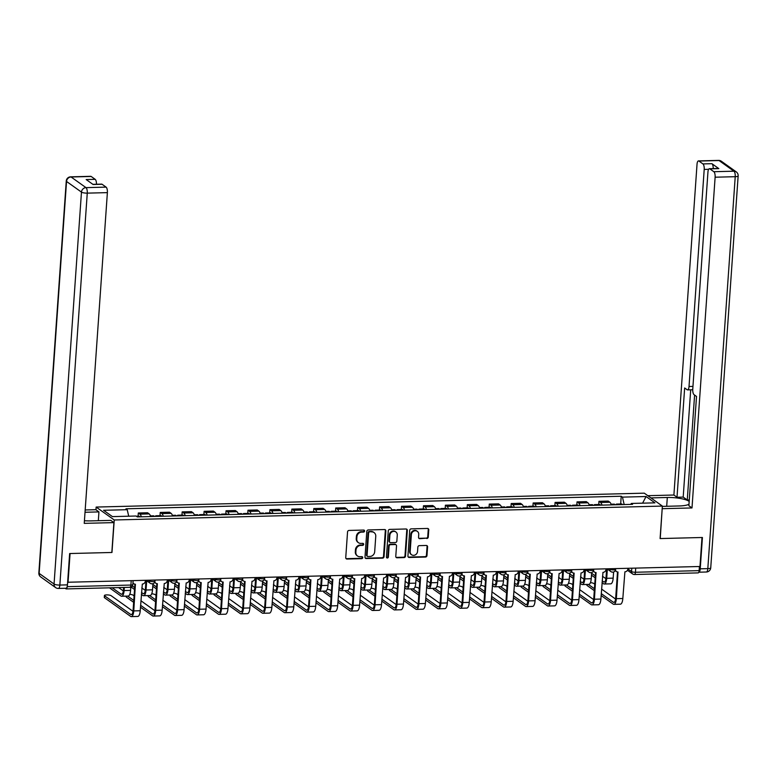 <?xml version="1.0" encoding="UTF-8"?>
<svg xmlns="http://www.w3.org/2000/svg" width="777" height="777" viewBox="0 0 777 777"><rect width="100%" height="100%" fill="white"/><g stroke="black" fill="none" stroke-linecap="round" stroke-linejoin="round"><path stroke-width="1.17" d="M364.588 531.041A1.03 0.932 125.5 0 0 363.694 530.06L349.028 530.438A1.476 1.331 125.5 0 0 347.542 531.905L345.746 557.643A1.476 1.331 125.5 0 0 347.028 559.042L361.693 558.663A1.03 0.932 125.5 0 0 362.364 556.827A1.03 0.932 125.5 0 0 361.829 556.662L359.936 556.711A4.73 4.264 125.5 0 1 355.837 552.243L355.983 550.106A4.73 4.264 125.5 0 1 360.722 545.415L362.616 545.367A1.03 0.932 125.5 0 0 363.296 543.521A1.03 0.932 125.5 0 0 362.762 543.366L360.858 543.414A4.73 4.264 125.5 0 1 356.769 538.947L356.915 536.8A4.73 4.264 125.5 0 1 361.655 532.119L363.549 532.07A1.03 0.932 125.5 0 0 364.588 531.041M358.44 542.686L357.906 542.307A4.73 4.264 125.5 0 1 356.235 538.568L356.39 536.421A4.73 4.264 125.5 0 1 361.13 531.74L363.024 531.691A1.03 0.932 125.5 0 0 363.918 530.089M346.027 558.585A1.476 1.331 125.5 0 0 346.493 558.663L361.159 558.294A1.03 0.932 125.5 0 0 362.063 556.691M357.507 555.982L356.983 555.604A4.73 4.264 125.5 0 1 355.312 551.874L355.458 549.727A4.73 4.264 125.5 0 1 360.198 545.036L362.092 544.988A1.03 0.932 125.5 0 0 362.995 543.385M426.787 538.529A1.476 1.331 125.5 0 0 428.263 537.062L428.768 529.836A1.476 1.331 125.5 0 0 427.496 528.447L411.208 528.855A1.476 1.331 125.5 0 0 409.722 530.322L407.925 556.07A1.476 1.331 125.5 0 0 409.207 557.459L425.495 557.051A1.476 1.331 125.5 0 0 426.971 555.584L427.583 546.862A1.476 1.331 125.5 0 0 426.301 545.464L419.327 545.639A1.476 1.331 125.5 0 0 417.851 547.105L417.55 551.427A3.953 3.564 125.5 0 1 411.557 554.739A3.953 3.564 125.5 0 1 410.169 551.621L411.354 534.673A3.953 3.564 125.5 0 1 417.336 531.361A3.953 3.564 125.5 0 1 418.735 534.489L418.541 537.305A1.476 1.331 125.5 0 0 419.813 538.704L426.262 538.15A1.476 1.331 125.5 0 0 427.738 536.684L428.244 529.467A1.476 1.331 125.5 0 0 427.962 528.525M68.036 582.527L70.066 553.535L111.975 552.466L114.248 519.978L662.363 506.08L660.091 538.568L702 537.499L699.97 566.501L67.638 582.245M385.848 530.934A1.476 1.331 125.5 0 0 384.566 529.535L368.279 529.943A1.476 1.331 125.5 0 0 366.802 531.41L364.996 557.158A1.476 1.331 125.5 0 0 366.278 558.546L382.566 558.139A1.476 1.331 125.5 0 0 384.052 556.672L385.848 530.934L385.324 530.555A1.476 1.331 125.5 0 0 385.033 529.613M389.743 529.399L406.031 528.991A1.476 1.331 125.5 0 1 407.313 530.38L405.507 556.128A1.476 1.331 125.5 0 1 404.03 557.595L397.057 557.769A1.476 1.331 125.5 0 1 395.775 556.371L396.513 545.93A1.476 1.331 125.5 0 0 395.231 544.541L390.608 544.658A1.476 1.331 125.5 0 0 389.122 546.124L388.364 556.992A1.03 0.932 125.5 0 1 386.8 557.857A1.03 0.932 125.5 0 1 386.431 557.041L388.267 530.866A1.476 1.331 125.5 0 1 389.743 529.399M95.959 509.79L96.154 507.06L644.279 493.162L662.363 506.08M699.417 566.511L699.125 570.639A3.011 1.068 88.5 0 1 698.144 572.892L634.45 574.514A3.011 1.068 -91.5 0 0 635.431 572.251L699.125 570.639M65.161 588.276L65.938 588.83A3.011 1.068 -91.5 0 0 66.22 588.927A3.011 1.068 -91.5 0 0 67.201 586.664L130.895 585.052A3.011 0.728 4 0 0 132.848 584.508L133.1 580.875M150.631 516.559A6.925 2.467 -91.5 0 0 149.194 513.908L139.909 514.151A6.925 2.467 88.5 0 1 141.356 516.792M139.909 514.151L138.306 512.995L138.083 516.219M149.194 513.908L147.581 512.762L138.306 512.995M160.013 515.656L160.237 512.441L161.849 513.587A6.925 2.467 88.5 0 1 163.287 516.239M172.572 516.006A6.925 2.467 -91.5 0 0 171.134 513.354L169.522 512.208L160.237 512.441M181.954 515.102L182.177 511.888L183.79 513.034A6.925 2.467 88.5 0 1 185.227 515.685M194.503 515.452A6.925 2.467 -91.5 0 0 193.065 512.801L191.453 511.654L182.177 511.888M203.885 514.549L204.108 511.334L205.72 512.48A6.925 2.467 88.5 0 1 207.158 515.132M216.443 514.889A6.925 2.467 -91.5 0 0 215.006 512.247L213.393 511.091L204.108 511.334M225.825 513.995L226.049 510.771L227.661 511.917A6.925 2.467 88.5 0 1 229.098 514.568M238.384 514.335A6.925 2.467 -91.5 0 0 236.936 511.684L235.334 510.538L226.049 510.771M247.756 513.432L247.989 510.217L249.592 511.363A6.925 2.467 88.5 0 1 251.039 514.015M260.314 513.782A6.925 2.467 -91.5 0 0 258.877 511.13L257.265 509.984L247.989 510.217M269.697 512.878L269.92 509.663L271.532 510.81A6.925 2.467 88.5 0 1 272.97 513.461M282.255 513.218A6.925 2.467 -91.5 0 0 280.808 510.576L279.205 509.421L269.92 509.663M291.628 512.325L291.861 509.1L293.463 510.256A6.925 2.467 88.5 0 1 294.91 512.898M304.186 512.665A6.925 2.467 -91.5 0 0 302.748 510.013L301.136 508.867L291.861 509.1M313.568 511.761L313.791 508.546L315.404 509.693A6.925 2.467 88.5 0 1 316.841 512.344M326.126 512.111A6.925 2.467 -91.5 0 0 324.679 509.459L323.077 508.313L313.791 508.546M335.509 511.208L335.732 507.993L337.335 509.139A6.925 2.467 88.5 0 1 338.782 511.79M348.057 511.557A6.925 2.467 -91.5 0 0 346.62 508.906L345.007 507.76L335.732 507.993M357.439 510.654L357.663 507.439L359.275 508.585A6.925 2.467 88.5 0 1 360.713 511.227M369.998 510.994A6.925 2.467 -91.5 0 0 368.551 508.352L366.948 507.196L357.663 507.439M379.38 510.101L379.603 506.876L381.206 508.022A6.925 2.467 88.5 0 1 382.653 510.674M391.929 510.44A6.925 2.467 -91.5 0 0 390.491 507.789L388.879 506.643L379.603 506.876M401.311 509.537L401.534 506.322L403.146 507.468A6.925 2.467 88.5 0 1 404.584 510.12M413.869 509.887A6.925 2.467 -91.5 0 0 412.432 507.235L410.819 506.089L401.534 506.322M423.251 508.984L423.475 505.769L425.087 506.915A6.925 2.467 88.5 0 1 426.524 509.566M435.8 509.323A6.925 2.467 -91.5 0 0 434.362 506.682L432.75 505.526L423.475 505.769M445.182 508.43L445.406 505.205L447.018 506.361A6.925 2.467 88.5 0 1 448.455 509.003M457.74 508.77A6.925 2.467 -91.5 0 0 456.303 506.118L454.691 504.972L445.406 505.205M467.123 507.867L467.346 504.652L468.958 505.798A6.925 2.467 88.5 0 1 470.396 508.449M479.671 508.216A6.925 2.467 -91.5 0 0 478.234 505.565L476.631 504.419L467.346 504.652M489.054 507.313L489.287 504.098L490.889 505.244A6.925 2.467 88.5 0 1 492.327 507.896M501.612 507.663A6.925 2.467 -91.5 0 0 500.174 505.011L498.562 503.865L489.287 504.098M510.994 506.759L511.217 503.535L512.83 504.691A6.925 2.467 88.5 0 1 514.267 507.332M523.552 507.099A6.925 2.467 -91.5 0 0 522.105 504.458L520.503 503.302L511.217 503.535M532.925 506.206L533.158 502.981L534.761 504.127A6.925 2.467 88.5 0 1 536.208 506.779M545.483 506.546A6.925 2.467 -91.5 0 0 544.046 503.894L542.433 502.748L533.158 502.981M554.865 505.642L555.089 502.428L556.701 503.574A6.925 2.467 88.5 0 1 558.139 506.225M567.424 505.992A6.925 2.467 -91.5 0 0 565.977 503.341L564.374 502.195L555.089 502.428M576.806 505.089L577.029 501.874L578.632 503.02A6.925 2.467 88.5 0 1 580.079 505.672M589.354 505.429A6.925 2.467 -91.5 0 0 587.917 502.787L586.305 501.631L577.029 501.874M598.737 504.535L598.96 501.311L600.572 502.466A6.925 2.467 88.5 0 1 602.01 505.108M611.295 504.875A6.925 2.467 -91.5 0 0 609.848 502.224L608.245 501.078L598.96 501.311M624.174 504.545L622.455 497.125L646.076 496.522L654.933 502.855L631.312 503.447L632.556 504.341L137.306 516.899L136.062 516.015L112.442 516.618L103.584 510.285L127.205 509.693L128.72 516.2M622.455 497.125L621.212 496.241L125.961 508.799L127.205 509.693M114.248 519.978L96.154 507.06M620.677 503.972L621.212 496.241M631.312 503.447L630.769 504.38M642.598 503.166L646.076 496.522M365.287 558.1A1.476 1.331 125.5 0 0 365.753 558.177L382.041 557.76A1.476 1.331 125.5 0 0 383.517 556.293L385.324 530.555M369.658 531.915A1.03 0.932 125.5 0 0 368.619 532.935L367.045 555.536A1.03 0.932 125.5 0 0 367.939 556.507L369.939 556.458A4.73 4.264 125.5 0 0 374.679 551.767L375.757 536.324A4.73 4.264 125.5 0 0 371.659 531.856L369.133 531.536A1.03 0.932 125.5 0 0 368.094 532.556L368.619 532.935M367.404 556.351L366.88 555.973A1.03 0.932 125.5 0 1 366.511 555.157L368.094 532.556M374.087 532.585L373.562 532.216A4.73 4.264 125.5 0 0 371.134 531.487L371.659 531.856M369.133 531.536L371.134 531.487M396.066 557.313A1.476 1.331 125.5 0 0 396.532 557.391L403.506 557.216A1.476 1.331 125.5 0 0 404.982 555.749L406.779 530.011A1.476 1.331 125.5 0 0 406.497 529.069M395.988 544.764L395.464 544.386A1.476 1.331 125.5 0 0 394.706 544.162L390.073 544.279A1.476 1.331 125.5 0 0 388.597 545.745L387.84 556.614L388.364 556.992M386.567 557.614A1.03 0.932 125.5 0 0 387.84 556.614M397.27 535.1A3.953 3.564 125.5 0 0 392.084 531.856A3.953 3.564 125.5 0 0 389.879 535.285L389.462 541.258A1.476 1.331 125.5 0 0 390.744 542.657L395.367 542.54A1.476 1.331 125.5 0 0 396.853 541.074L397.27 535.1M395.872 531.973L395.347 531.604A3.953 3.564 125.5 0 0 389.355 534.916L389.879 535.285M389.986 542.424L389.462 542.055A1.476 1.331 125.5 0 1 388.937 540.879L389.355 534.916M418.822 538.257A1.476 1.331 125.5 0 0 419.289 538.325L426.262 538.15M417.336 531.361L416.812 530.982A3.953 3.564 125.5 0 0 410.819 534.294L411.354 534.673M411.557 554.739L411.033 554.37A3.953 3.564 125.5 0 1 409.634 551.243L410.819 534.294M408.207 557.012A1.476 1.331 125.5 0 0 408.683 557.08L424.961 556.672A1.476 1.331 125.5 0 0 426.447 555.205L427.059 546.484A1.476 1.331 125.5 0 0 426.767 545.541M139.87 516.831A3.759 1.34 -91.5 0 0 139.093 516.19L136.412 516.258M124.33 587.451L124.116 590.549A7.605 2.71 88.5 0 1 121.639 596.25A7.605 2.71 88.5 0 1 120.93 596.008L109.479 587.83M130.808 587.15L130.585 590.384A7.605 2.71 88.5 0 1 128.108 596.085L121.639 596.25M112.16 587.762L121.066 594.114A5.643 2.01 -91.5 0 0 121.591 594.288A5.643 2.01 -91.5 0 0 123.426 590.064L123.611 587.47M118.628 587.597L123.339 590.947M132.974 582.604A3.011 2.719 125.5 0 0 135.421 584.246L133.761 610.907A7.605 2.71 88.5 0 1 131.294 616.598A7.605 2.71 88.5 0 1 130.585 616.355L104.506 597.736A3.458 0.835 -176 0 1 104.283 597.416L104.419 595.522A3.458 0.835 4 0 0 104.633 595.842L130.721 614.461A5.643 2.01 -91.5 0 0 131.245 614.646A5.643 2.01 -91.5 0 0 133.081 610.411L134.907 584.207M132.984 611.305L111.101 595.677A3.458 0.835 4 0 0 107.284 594.9A3.458 0.835 4 0 0 104.419 595.522M133.867 583.78L133.188 583.294A3.011 2.719 -54.5 0 1 132.945 583.1M145.357 580.565L145.328 581.089A3.011 2.719 125.5 0 1 142.308 584.071L140.229 610.741A7.605 2.71 88.5 0 1 137.762 616.433L131.294 616.598M156.74 516.404A3.759 1.34 -91.5 0 0 155.963 515.763A3.759 1.34 -91.5 0 0 155.225 516.443M161.801 516.278A3.759 1.34 -91.5 0 0 161.033 515.637L155.963 515.763M146.698 580.749L146.047 589.996A7.605 2.71 88.5 0 1 143.58 595.697A7.605 2.71 88.5 0 1 142.871 595.454L141.375 594.386M152.943 583.682L152.515 589.83A7.605 2.71 88.5 0 1 150.048 595.532L143.58 595.697M154.351 516.462A3.759 1.34 -91.5 0 0 153.574 515.821L150.427 515.899M141.511 592.492L143.007 593.56A5.643 2.01 -91.5 0 0 143.531 593.735A5.643 2.01 -91.5 0 0 145.367 589.51L145.989 580.545M141.822 587.936L145.27 590.394M132.352 585.955L134.674 587.606M134.538 589.5L131.09 587.043M155.313 582.876A3.458 0.835 4 0 0 154.215 582.847M178.681 515.85A3.759 1.34 -91.5 0 0 177.904 515.209A3.759 1.34 -91.5 0 0 177.156 515.889M183.741 515.724A3.759 1.34 -91.5 0 0 182.964 515.083L177.904 515.209M168.628 580.196L167.987 589.442A7.605 2.71 88.5 0 1 165.511 595.133A7.605 2.71 88.5 0 1 164.802 594.891L163.316 593.832M174.883 583.119L174.456 589.277A7.605 2.71 88.5 0 1 171.979 594.968L165.511 595.133M176.292 515.909A3.759 1.34 -91.5 0 0 175.515 515.268L172.368 515.345M163.442 591.938L164.938 592.997A5.643 2.01 -91.5 0 0 165.462 593.181A5.643 2.01 -91.5 0 0 167.298 588.947L167.929 579.992M163.762 587.383L167.21 589.84M152.894 584.401L156.604 587.053M156.478 588.947L152.768 586.295M84.431 520.726A16.939 4.099 4 0 0 90.841 520.891L110.81 520.386L113.918 522.61L84.246 523.358L107.381 192.628L87.267 193.133L59.858 585.062L67.453 584.867L69.648 553.545L111.83 552.476L113.918 522.61M85.023 512.266L98.941 511.907L95.833 509.693L85.188 509.965M98.329 520.697L98.941 511.907M91.171 176.466L71.066 176.981A4.516 1.612 -91.5 0 0 70.649 176.835L90.754 176.321A4.516 1.612 88.5 0 1 91.171 176.466L95.182 179.332A4.516 1.612 88.5 0 1 96.484 184.246M92.881 184.343L101.67 184.12A4.516 1.612 88.5 0 1 102.088 184.266L106.099 187.121A4.516 1.612 88.5 0 1 107.381 192.628M95.182 179.332L86.179 179.555L93.094 184.489L102.088 184.266M67.453 584.867A4.516 1.612 88.5 0 1 65.987 588.257L58.392 588.442A4.516 1.612 -91.5 0 0 59.858 585.062A4.516 1.098 -176 0 1 54.06 584.042L81.468 192.113L66.54 181.459L39.132 573.377L54.06 584.042A4.516 4.079 -54.5 0 0 55.653 587.606A4.516 4.516 0 0 0 58.392 588.442M650.932 497.911L667.307 497.494A16.939 4.099 4 0 1 689.18 501.418M662.344 506.39L679.176 505.963A16.939 4.099 4 0 0 688.985 504.263M700.232 568.822L707.818 568.628A4.516 1.612 88.5 0 1 706.351 572.008L698.805 572.202A4.516 1.612 -91.5 0 0 700.232 568.822L702.418 537.49L660.236 538.558L662.189 508.595M662.325 508.692L691.996 507.944L688.878 505.72L696.522 396.445L694.046 394.677A4.516 1.612 -91.5 0 1 692.763 389.18L707.944 172.086A4.516 1.612 -91.5 0 1 709.411 168.706L718.414 168.473A4.516 1.612 88.5 0 1 718.832 168.619L711.926 163.685A4.516 1.612 88.5 0 1 713.228 168.609M689.286 499.941L687.266 499.99L683.197 497.095L677.01 497.251L673.902 495.027L697.027 164.297A4.516 1.612 -91.5 0 1 698.494 160.907A4.516 1.612 -91.5 0 1 698.921 161.053L702.923 163.918L711.926 163.685M647.814 495.687L673.902 495.027M691.996 507.944L715.122 177.205A4.516 1.612 -91.5 0 0 713.84 171.707L709.838 168.852A4.516 1.612 -91.5 0 0 709.411 168.706M708.643 169.299L704.205 169.415L689.024 386.499A4.516 1.612 -91.5 0 1 687.558 389.889A4.516 1.612 -91.5 0 1 687.13 389.743L684.654 387.976L677.01 497.251M704.205 169.415A4.516 1.612 -91.5 0 0 702.923 163.918M694.599 395.075L687.266 499.99M690.704 389.811L683.197 497.095M133.644 602.321L126.437 597.183A3.458 0.835 -176 0 1 126.224 596.862L126.272 596.134M134.091 595.872L133.042 595.124A3.458 0.835 4 0 0 129.759 594.366M154.837 581.798A3.011 2.719 125.5 0 0 157.352 583.692L155.701 610.343A7.605 2.71 88.5 0 1 153.224 616.044A7.605 2.71 88.5 0 1 152.525 615.802L140.482 607.206M140.608 605.312L152.651 613.908A5.643 2.01 -91.5 0 0 153.176 614.092A5.643 2.01 -91.5 0 0 155.011 609.858L156.847 583.653M155.808 583.226L155.118 582.74A3.011 2.719 -54.5 0 1 154.623 582.264M167.298 580.011L167.259 580.526A3.011 2.719 125.5 0 1 164.248 583.517L162.17 610.178A7.605 2.71 88.5 0 1 159.693 615.879L153.224 616.044M140.928 600.757L154.924 610.751M127.7 596.095L133.78 600.427M155.575 601.767L148.378 596.629A3.458 0.835 -176 0 1 148.154 596.299L148.213 595.571M156.031 595.318L154.982 594.57A3.458 0.835 4 0 0 151.7 593.813M176.767 581.235A3.011 2.719 125.5 0 0 179.293 583.129L177.632 609.79A7.605 2.71 88.5 0 1 175.165 615.491A7.605 2.71 88.5 0 1 174.456 615.248L162.412 606.652M162.548 604.759L174.592 613.354A5.643 2.01 -91.5 0 0 175.116 613.529A5.643 2.01 -91.5 0 0 176.952 609.304L178.778 583.1M177.748 582.672L177.059 582.177A3.011 2.719 -54.5 0 1 176.564 581.711M189.229 579.448L189.2 579.972A3.011 2.719 125.5 0 1 186.179 582.954L184.1 609.624A7.605 2.71 88.5 0 1 181.633 615.326L175.165 615.491M162.869 600.203L176.855 610.188M149.64 595.541L155.711 599.873M177.253 582.323A3.458 0.835 4 0 0 176.156 582.284M200.612 515.297A3.759 1.34 -91.5 0 0 199.835 514.646A3.759 1.34 -91.5 0 0 199.097 515.336M205.672 515.161A3.759 1.34 -91.5 0 0 204.905 514.52L199.835 514.646M190.569 579.642L189.918 588.879A7.605 2.71 88.5 0 1 187.451 594.58A7.605 2.71 88.5 0 1 186.742 594.337L185.247 593.269M196.814 582.565L196.387 588.713A7.605 2.71 88.5 0 1 193.92 594.415L187.451 594.58M198.222 515.355A3.759 1.34 -91.5 0 0 197.445 514.714L194.299 514.792M185.382 591.375L186.878 592.443A5.643 2.01 -91.5 0 0 187.403 592.628A5.643 2.01 -91.5 0 0 189.238 588.393L189.86 579.438M185.703 586.82L189.141 589.277M174.835 583.848L178.545 586.499M178.409 588.393L174.699 585.741M199.184 581.759A3.458 0.835 4 0 0 198.086 581.73M222.552 514.733A3.759 1.34 -91.5 0 0 221.775 514.092A3.759 1.34 -91.5 0 0 221.037 514.772M227.612 514.607A3.759 1.34 -91.5 0 0 226.835 513.966L221.775 514.092M212.5 579.079L211.859 588.325A7.605 2.71 88.5 0 1 209.382 594.026A7.605 2.71 88.5 0 1 208.683 593.783L207.187 592.715M218.755 582.012L218.327 588.16A7.605 2.71 88.5 0 1 215.851 593.861L209.382 594.026M220.163 514.801A3.759 1.34 -91.5 0 0 219.386 514.151L216.239 514.238M207.313 590.821L208.809 591.889A5.643 2.01 -91.5 0 0 209.334 592.064A5.643 2.01 -91.5 0 0 211.169 587.839L211.8 578.884M207.634 586.266L211.082 588.723M196.766 583.294L200.485 585.936M200.349 587.83L196.639 585.188M221.124 581.206A3.458 0.835 4 0 0 220.027 581.177M244.483 514.18A3.759 1.34 -91.5 0 0 243.706 513.539A3.759 1.34 -91.5 0 0 242.968 514.219M249.553 514.053A3.759 1.34 -91.5 0 0 248.776 513.412L243.706 513.539M234.44 578.525L233.79 587.771A7.605 2.71 88.5 0 1 231.323 593.463A7.605 2.71 88.5 0 1 230.614 593.23L229.118 592.161M240.695 581.458L240.258 587.606A7.605 2.71 88.5 0 1 237.791 593.298L231.323 593.463M242.094 514.238A3.759 1.34 -91.5 0 0 241.317 513.597L238.17 513.675M229.254 590.267L230.75 591.336A5.643 2.01 -91.5 0 0 231.274 591.511A5.643 2.01 -91.5 0 0 233.11 587.276L233.731 578.321M229.574 585.712L233.013 588.17M218.706 582.731L222.416 585.382M222.28 587.276L218.57 584.625M177.515 601.213L170.309 596.066A3.458 0.835 -176 0 1 170.095 595.745L170.144 595.017M177.962 594.764L176.913 594.016A3.458 0.835 4 0 0 173.63 593.249M198.708 580.681A3.011 2.719 125.5 0 0 201.224 582.575L199.572 609.236A7.605 2.71 88.5 0 1 197.105 614.928A7.605 2.71 88.5 0 1 196.396 614.694L184.353 606.089M184.479 604.195L196.523 612.8A5.643 2.01 -91.5 0 0 197.047 612.975A5.643 2.01 -91.5 0 0 198.883 608.741L200.719 582.546M199.679 582.109L198.99 581.623A3.011 2.719 -54.5 0 1 198.494 581.157M211.169 578.894L211.13 579.419A3.011 2.719 125.5 0 1 208.119 582.4L206.041 609.071A7.605 2.71 88.5 0 1 203.574 614.772L197.105 614.928M184.8 599.64L198.795 609.634M171.571 594.978L177.651 599.32M199.456 600.66L192.249 595.512A3.458 0.835 -176 0 1 192.026 595.192L192.084 594.463M199.903 594.211L198.854 593.453A3.458 0.835 4 0 0 195.571 592.696M220.639 580.128A3.011 2.719 125.5 0 0 223.164 582.022L221.503 608.682A7.605 2.71 88.5 0 1 219.036 614.374A7.605 2.71 88.5 0 1 218.327 614.131L206.284 605.536M206.42 603.642L218.463 612.237A5.643 2.01 -91.5 0 0 218.988 612.422A5.643 2.01 -91.5 0 0 220.823 608.187L222.659 581.983M221.62 581.555L220.93 581.07A3.011 2.719 -54.5 0 1 220.435 580.594M233.1 578.341L233.071 578.865A3.011 2.719 125.5 0 1 230.05 581.847L227.972 608.517A7.605 2.71 88.5 0 1 225.505 614.209L219.036 614.374M206.74 599.086L220.736 609.081M193.512 594.424L199.582 598.766M221.387 600.097L214.19 594.959A3.458 0.835 -176 0 1 213.966 594.638L214.015 593.91M221.843 593.647L220.785 592.9A3.458 0.835 4 0 0 217.511 592.142M242.579 579.574A3.011 2.719 125.5 0 0 245.095 581.468L243.444 608.119A7.605 2.71 88.5 0 1 240.977 613.82A7.605 2.71 88.5 0 1 240.268 613.577L228.224 604.982M228.36 603.088L240.394 611.684A5.643 2.01 -91.5 0 0 240.928 611.858A5.643 2.01 -91.5 0 0 242.754 607.633L244.59 581.429M243.551 581.002L242.871 580.506A3.011 2.719 -54.5 0 1 242.375 580.04M255.041 577.787L255.002 578.302A3.011 2.719 125.5 0 1 251.991 581.293L249.912 607.954A7.605 2.71 88.5 0 1 247.445 613.655L240.977 613.82M228.671 598.533L242.667 608.517M215.443 593.871L221.523 598.203M243.055 580.652A3.458 0.835 4 0 0 241.958 580.613M266.424 513.626A3.759 1.34 -91.5 0 0 265.647 512.985A3.759 1.34 -91.5 0 0 264.908 513.665M271.484 513.5A3.759 1.34 -91.5 0 0 270.707 512.849L265.647 512.985M256.371 577.971L255.73 587.208A7.605 2.71 88.5 0 1 253.253 592.909A7.605 2.71 88.5 0 1 252.554 592.666L251.058 591.598M262.626 580.895L262.199 587.053A7.605 2.71 88.5 0 1 259.722 592.744L253.253 592.909M264.034 513.684A3.759 1.34 -91.5 0 0 263.257 513.043L260.11 513.121M251.185 589.704L252.68 590.773A5.643 2.01 -91.5 0 0 253.205 590.957A5.643 2.01 -91.5 0 0 255.041 586.722L255.672 577.767M251.505 585.149L254.953 587.616M240.637 582.177L244.357 584.828M244.221 586.722L240.511 584.071M243.327 599.543L236.121 594.405A3.458 0.835 -176 0 1 235.907 594.075L235.955 593.346M243.774 593.094L242.725 592.346A3.458 0.835 4 0 0 239.442 591.579M264.51 579.011A3.011 2.719 125.5 0 0 267.035 580.905L265.384 607.565A7.605 2.71 88.5 0 1 262.908 613.267A7.605 2.71 88.5 0 1 262.199 613.024L250.155 604.419M250.291 602.525L262.335 611.13A5.643 2.01 -91.5 0 0 262.859 611.305A5.643 2.01 -91.5 0 0 264.695 607.08L266.53 580.875M265.491 580.448L264.802 579.953A3.011 2.719 -54.5 0 1 264.306 579.487M276.981 577.224L276.942 577.748A3.011 2.719 125.5 0 1 273.922 580.73L271.853 607.4A7.605 2.71 88.5 0 1 269.376 613.102L262.908 613.267M250.612 597.969L264.607 607.964M237.383 593.317L243.454 597.649M264.996 580.089A3.458 0.835 4 0 0 263.898 580.06M288.354 513.063A3.759 1.34 -91.5 0 0 287.587 512.422A3.759 1.34 -91.5 0 0 286.839 513.102M293.424 512.937A3.759 1.34 -91.5 0 0 292.647 512.296L287.587 512.422M278.312 577.408L277.661 586.654A7.605 2.71 88.5 0 1 275.194 592.356A7.605 2.71 88.5 0 1 274.485 592.113L272.989 591.044M284.567 580.341L284.129 586.489A7.605 2.71 88.5 0 1 281.662 592.191L275.194 592.356M285.965 513.131A3.759 1.34 -91.5 0 0 285.188 512.49L282.041 512.567M273.125 589.151L274.621 590.219A5.643 2.01 -91.5 0 0 275.145 590.394A5.643 2.01 -91.5 0 0 276.981 586.169L277.603 577.214M273.446 584.595L276.884 587.053M262.577 581.623L266.288 584.275M266.161 586.169L262.441 583.517M265.258 598.989L258.061 593.842A3.458 0.835 -176 0 1 257.838 593.521L257.886 592.793M265.715 592.54L264.656 591.783A3.458 0.835 4 0 0 261.383 591.025M286.451 578.457A3.011 2.719 125.5 0 0 288.966 580.351L287.315 607.012A7.605 2.71 88.5 0 1 284.848 612.703A7.605 2.71 88.5 0 1 284.139 612.461L272.096 603.865M272.232 601.971L284.275 610.567A5.643 2.01 -91.5 0 0 284.8 610.751A5.643 2.01 -91.5 0 0 286.635 606.516L288.461 580.312M287.422 579.885L286.742 579.399A3.011 2.719 -54.5 0 1 286.247 578.923M298.912 576.67L298.873 577.194A3.011 2.719 125.5 0 1 295.862 580.176L293.784 606.847A7.605 2.71 88.5 0 1 291.317 612.538L284.848 612.703M272.542 597.416L286.538 607.41M259.324 592.754L265.394 597.095M286.936 579.535A3.458 0.835 4 0 0 285.839 579.506M310.295 512.509A3.759 1.34 -91.5 0 0 309.518 511.868A3.759 1.34 -91.5 0 0 308.78 512.548M315.355 512.383A3.759 1.34 -91.5 0 0 314.578 511.742L309.518 511.868M300.243 576.855L299.601 586.101A7.605 2.71 88.5 0 1 297.135 591.802A7.605 2.71 88.5 0 1 296.425 591.559L294.93 590.491M306.497 579.788L306.07 585.936A7.605 2.71 88.5 0 1 303.603 591.637L297.135 591.802M307.906 512.567A3.759 1.34 -91.5 0 0 307.129 511.926L303.982 512.004M295.056 588.597L296.552 589.665A5.643 2.01 -91.5 0 0 297.076 589.84A5.643 2.01 -91.5 0 0 298.912 585.605L299.543 576.651M295.377 584.042L298.824 586.499M284.508 581.06L288.228 583.712M288.092 585.605L284.382 582.954M287.199 598.426L279.992 593.288A3.458 0.835 -176 0 1 279.778 592.968L279.827 592.239M287.645 591.977L286.596 591.229A3.458 0.835 4 0 0 283.314 590.471M308.382 577.903A3.011 2.719 125.5 0 0 310.907 579.797L309.256 606.448A7.605 2.71 88.5 0 1 306.779 612.15A7.605 2.71 88.5 0 1 306.07 611.907L294.036 603.311M294.162 601.417L306.206 610.013A5.643 2.01 -91.5 0 0 306.73 610.198A5.643 2.01 -91.5 0 0 308.566 605.963L310.402 579.759M309.363 579.331L308.673 578.846A3.011 2.719 -54.5 0 1 308.178 578.37M320.852 576.116L320.814 576.631A3.011 2.719 125.5 0 1 317.793 579.623L315.724 606.283A7.605 2.71 88.5 0 1 313.248 611.985L306.779 612.15M294.483 596.862L308.479 606.856M281.255 592.2L287.325 596.532M308.867 578.982A3.458 0.835 4 0 0 307.77 578.952M332.235 511.956A3.759 1.34 -91.5 0 0 331.458 511.315A3.759 1.34 -91.5 0 0 330.711 511.994M337.296 511.829A3.759 1.34 -91.5 0 0 336.519 511.188L331.458 511.315M322.183 576.301L321.532 585.547A7.605 2.71 88.5 0 1 319.065 591.239A7.605 2.71 88.5 0 1 318.356 590.996L316.861 589.937M328.438 579.224L328.001 585.382A7.605 2.71 88.5 0 1 325.534 591.074L319.065 591.239M329.837 512.014A3.759 1.34 -91.5 0 0 329.069 511.373L325.913 511.451M316.997 588.034L318.492 589.102A5.643 2.01 -91.5 0 0 319.017 589.287A5.643 2.01 -91.5 0 0 320.852 585.052L321.474 576.097M317.317 583.488L320.755 585.945M306.449 580.506L310.159 583.158M310.033 585.052L306.313 582.4M309.129 597.872L301.932 592.734A3.458 0.835 -176 0 1 301.709 592.404L301.758 591.676M309.586 591.423L308.527 590.675A3.458 0.835 4 0 0 305.254 589.908M330.322 577.34A3.011 2.719 125.5 0 0 332.838 579.234L331.187 605.895A7.605 2.71 88.5 0 1 328.72 611.596A7.605 2.71 88.5 0 1 328.011 611.353L315.967 602.758M316.103 600.864L328.147 609.459A5.643 2.01 -91.5 0 0 328.671 609.634A5.643 2.01 -91.5 0 0 330.507 605.409L332.333 579.205M331.293 578.778L330.613 578.282A3.011 2.719 -54.5 0 1 330.118 577.816M342.783 575.553L342.744 576.078A3.011 2.719 125.5 0 1 339.734 579.059L337.655 605.73A7.605 2.71 88.5 0 1 335.188 611.431L328.72 611.596M316.424 596.309L330.41 606.293M303.195 591.647L309.265 595.978M330.808 578.428A3.458 0.835 4 0 0 329.71 578.389M354.166 511.402A3.759 1.34 -91.5 0 0 353.389 510.751A3.759 1.34 -91.5 0 0 352.651 511.441M359.227 511.266A3.759 1.34 -91.5 0 0 358.45 510.625L353.389 510.751M344.124 575.747L343.473 584.984A7.605 2.71 88.5 0 1 341.006 590.685A7.605 2.71 88.5 0 1 340.297 590.442L338.801 589.374M350.369 578.671L349.941 584.819A7.605 2.71 88.5 0 1 347.474 590.52L341.006 590.685M351.777 511.46A3.759 1.34 -91.5 0 0 351 510.819L347.853 510.897M338.937 587.48L340.423 588.548A5.643 2.01 -91.5 0 0 340.957 588.733A5.643 2.01 -91.5 0 0 342.783 584.498L343.415 575.543M339.248 582.925L342.696 585.382M328.389 579.953L332.1 582.604M331.964 584.498L328.253 581.847M331.07 597.319L323.863 592.171A3.458 0.835 -176 0 1 323.65 591.851L323.698 591.122M331.517 590.87L330.468 590.122A3.458 0.835 4 0 0 327.185 589.354M352.253 576.787A3.011 2.719 125.5 0 0 354.778 578.68L353.127 605.341A7.605 2.71 88.5 0 1 350.65 611.033A7.605 2.71 88.5 0 1 349.951 610.8L337.908 602.194M338.034 600.3L350.077 608.906A5.643 2.01 -91.5 0 0 350.602 609.081A5.643 2.01 -91.5 0 0 352.437 604.846L354.273 578.642M353.234 578.214L352.544 577.729A3.011 2.719 -54.5 0 1 352.049 577.262M364.724 574.999L364.685 575.524A3.011 2.719 125.5 0 1 361.664 578.506L359.596 605.176A7.605 2.71 88.5 0 1 357.119 610.877L350.65 611.033M338.354 595.745L352.35 605.739M325.126 591.083L331.196 595.425M352.739 577.865A3.458 0.835 4 0 0 351.641 577.835M376.107 510.839A3.759 1.34 -91.5 0 0 375.33 510.198A3.759 1.34 -91.5 0 0 374.582 510.877M381.167 510.712A3.759 1.34 -91.5 0 0 380.39 510.071L375.33 510.198M366.054 575.184L365.413 584.43A7.605 2.71 88.5 0 1 362.937 590.131A7.605 2.71 88.5 0 1 362.228 589.889L360.732 588.82M372.309 578.117L371.882 584.265A7.605 2.71 88.5 0 1 369.405 589.966L362.937 590.131M373.708 510.907A3.759 1.34 -91.5 0 0 372.941 510.256L369.794 510.343M360.868 586.926L362.364 587.995A5.643 2.01 -91.5 0 0 362.888 588.17A5.643 2.01 -91.5 0 0 364.724 583.945L365.345 574.99M361.188 582.371L364.636 584.828M350.32 579.399L354.03 582.041M353.904 583.935L350.184 581.293M353.001 596.765L345.804 591.618A3.458 0.835 -176 0 1 345.58 591.297L345.629 590.569M353.457 590.316L352.399 589.558A3.458 0.835 4 0 0 349.126 588.801M374.193 576.233A3.011 2.719 125.5 0 0 376.719 578.127L375.058 604.778A7.605 2.71 88.5 0 1 372.591 610.479A7.605 2.71 88.5 0 1 371.882 610.236L359.838 601.641M359.974 599.747L372.018 608.342A5.643 2.01 -91.5 0 0 372.542 608.527A5.643 2.01 -91.5 0 0 374.378 604.292L376.204 578.088M375.165 577.661L374.485 577.175A3.011 2.719 -54.5 0 1 373.99 576.699M386.655 574.446L386.616 574.961A3.011 2.719 125.5 0 1 383.605 577.952L381.526 604.623A7.605 2.71 88.5 0 1 379.059 610.314L372.591 610.479M360.295 595.192L374.281 605.186M347.066 590.53L353.137 594.871M374.679 577.311A3.458 0.835 4 0 0 373.582 577.282M398.038 510.285A3.759 1.34 -91.5 0 0 397.261 509.644A3.759 1.34 -91.5 0 0 396.523 510.324M403.098 510.159A3.759 1.34 -91.5 0 0 402.321 509.518L397.261 509.644M387.995 574.63L387.344 583.877A7.605 2.71 88.5 0 1 384.877 589.568A7.605 2.71 88.5 0 1 384.168 589.325L382.672 588.267M394.24 577.554L393.813 583.712A7.605 2.71 88.5 0 1 391.346 589.403L384.877 589.568M395.648 510.343A3.759 1.34 -91.5 0 0 394.871 509.702L391.725 509.78M382.808 586.373L384.304 587.431A5.643 2.01 -91.5 0 0 384.829 587.616A5.643 2.01 -91.5 0 0 386.655 583.381L387.286 574.426M383.119 581.818L386.567 584.275M372.261 578.836L375.971 581.487M375.835 583.381L372.125 580.73M374.941 596.202L367.735 591.064A3.458 0.835 -176 0 1 367.521 590.743L367.57 590.015M375.388 589.753L374.339 589.005A3.458 0.835 4 0 0 371.056 588.247M396.134 575.679A3.011 2.719 125.5 0 0 398.65 577.573L396.998 604.224A7.605 2.71 88.5 0 1 394.522 609.926A7.605 2.71 88.5 0 1 393.822 609.683L381.779 601.087M381.905 599.193L393.949 607.789A5.643 2.01 -91.5 0 0 394.473 607.964A5.643 2.01 -91.5 0 0 396.309 603.739L398.145 577.534M397.105 577.107L396.416 576.612A3.011 2.719 -54.5 0 1 395.92 576.145M408.595 573.892L408.556 574.407A3.011 2.719 125.5 0 1 405.536 577.398L403.467 604.059A7.605 2.71 88.5 0 1 400.99 609.76L394.522 609.926M382.226 594.638L396.221 604.623M368.997 589.976L375.077 594.308M396.61 576.757A3.458 0.835 4 0 0 395.512 576.719M419.978 509.731A3.759 1.34 -91.5 0 0 419.201 509.09A3.759 1.34 -91.5 0 0 418.453 509.77M425.038 509.605A3.759 1.34 -91.5 0 0 424.261 508.954L419.201 509.09M409.926 574.077L409.285 583.313A7.605 2.71 88.5 0 1 406.808 589.015A7.605 2.71 88.5 0 1 406.099 588.772L404.613 587.703M416.181 577L415.753 583.158A7.605 2.71 88.5 0 1 413.277 588.849L406.808 589.015M417.589 509.79A3.759 1.34 -91.5 0 0 416.812 509.149L413.665 509.226M404.739 585.809L406.235 586.878A5.643 2.01 -91.5 0 0 406.76 587.062A5.643 2.01 -91.5 0 0 408.595 582.828L409.226 573.873M405.06 581.254L408.508 583.721M394.192 578.282L397.902 580.934M397.775 582.828L394.065 580.176M396.872 595.648L389.675 590.51A3.458 0.835 -176 0 1 389.452 590.18L389.51 589.452M397.329 589.199L396.28 588.451A3.458 0.835 4 0 0 392.997 587.684M418.065 575.116A3.011 2.719 125.5 0 0 420.59 577.01L418.929 603.671A7.605 2.71 88.5 0 1 416.462 609.372A7.605 2.71 88.5 0 1 415.753 609.129L403.71 600.524M403.846 598.63L415.889 607.235A5.643 2.01 -91.5 0 0 416.414 607.41A5.643 2.01 -91.5 0 0 418.249 603.185L420.075 576.981M419.036 576.553L418.356 576.058A3.011 2.719 -54.5 0 1 417.861 575.592M430.526 573.329L430.497 573.853A3.011 2.719 125.5 0 1 427.476 576.835L425.398 603.506A7.605 2.71 88.5 0 1 422.931 609.207L416.462 609.372M404.166 594.075L418.152 604.069M390.938 589.422L397.008 593.754M418.55 576.194A3.458 0.835 4 0 0 417.453 576.165M441.909 509.168A3.759 1.34 -91.5 0 0 441.132 508.527A3.759 1.34 -91.5 0 0 440.394 509.207M446.969 509.042A3.759 1.34 -91.5 0 0 446.202 508.401L441.132 508.527M431.866 573.513L431.216 582.76A7.605 2.71 88.5 0 1 428.749 588.461A7.605 2.71 88.5 0 1 428.04 588.218L426.544 587.15M438.111 576.447L437.684 582.595A7.605 2.71 88.5 0 1 435.217 588.296L428.749 588.461M439.52 509.236A3.759 1.34 -91.5 0 0 438.743 508.595L435.596 508.673M426.68 585.256L428.176 586.324A5.643 2.01 -91.5 0 0 428.7 586.499A5.643 2.01 -91.5 0 0 430.536 582.274L431.157 573.319M427 580.701L430.439 583.158M416.132 577.729L419.842 580.38M419.706 582.274L415.996 579.623M418.813 595.095L411.606 589.947A3.458 0.835 -176 0 1 411.392 589.626L411.441 588.898M419.259 588.645L418.211 587.888A3.458 0.835 4 0 0 414.928 587.13M440.005 574.562A3.011 2.719 125.5 0 0 442.521 576.456L440.87 603.117A7.605 2.71 88.5 0 1 438.403 608.809A7.605 2.71 88.5 0 1 437.694 608.566L425.65 599.97M425.777 598.076L437.82 606.672A5.643 2.01 -91.5 0 0 438.345 606.856A5.643 2.01 -91.5 0 0 440.18 602.622L442.016 576.417M440.977 575.99L440.287 575.504A3.011 2.719 -54.5 0 1 439.792 575.029M452.467 572.775L452.428 573.3A3.011 2.719 125.5 0 1 449.417 576.281L447.338 602.952A7.605 2.71 88.5 0 1 444.871 608.644L438.403 608.809M426.097 593.521L440.093 603.515M412.869 588.859L418.949 593.201M440.481 575.64A3.458 0.835 4 0 0 439.384 575.611M463.85 508.614A3.759 1.34 -91.5 0 0 463.073 507.973A3.759 1.34 -91.5 0 0 462.325 508.653M468.91 508.488A3.759 1.34 -91.5 0 0 468.133 507.847L463.073 507.973M453.797 572.96L453.156 582.206A7.605 2.71 88.5 0 1 450.679 587.898A7.605 2.71 88.5 0 1 449.98 587.665L448.484 586.596M460.052 575.893L459.625 582.041A7.605 2.71 88.5 0 1 457.148 587.742L450.679 587.898M461.46 508.673A3.759 1.34 -91.5 0 0 460.683 508.032L457.536 508.109M448.611 584.702L450.106 585.771A5.643 2.01 -91.5 0 0 450.631 585.945A5.643 2.01 -91.5 0 0 452.467 581.711L453.098 572.756M448.931 580.147L452.379 582.604M438.063 577.165L441.773 579.817M441.647 581.711L437.937 579.059M440.753 594.531L433.547 589.393A3.458 0.835 -176 0 1 433.323 589.073L433.381 588.344M441.2 588.082L440.151 587.334A3.458 0.835 4 0 0 436.868 586.577M461.936 574.009A3.011 2.719 125.5 0 0 464.461 575.903L462.801 602.554A7.605 2.71 88.5 0 1 460.334 608.255A7.605 2.71 88.5 0 1 459.625 608.012L447.581 599.417M447.717 597.523L459.761 606.118A5.643 2.01 -91.5 0 0 460.285 606.303A5.643 2.01 -91.5 0 0 462.121 602.068L463.956 575.864M462.917 575.436L462.228 574.951A3.011 2.719 -54.5 0 1 461.732 574.475M474.397 572.222L474.368 572.736A3.011 2.719 125.5 0 1 471.348 575.728L469.269 602.389A7.605 2.71 88.5 0 1 466.802 608.09L460.334 608.255M448.038 592.968L462.024 602.952M434.809 588.306L440.88 592.637M462.422 575.087A3.458 0.835 4 0 0 461.324 575.058M485.78 508.061A3.759 1.34 -91.5 0 0 485.003 507.42A3.759 1.34 -91.5 0 0 484.265 508.1M490.85 507.935A3.759 1.34 -91.5 0 0 490.073 507.284L485.003 507.42M475.738 572.406L475.087 581.652A7.605 2.71 88.5 0 1 472.62 587.344A7.605 2.71 88.5 0 1 471.911 587.101L470.415 586.033M481.993 575.33L481.555 581.487A7.605 2.71 88.5 0 1 479.088 587.179L472.62 587.344M483.391 508.119A3.759 1.34 -91.5 0 0 482.614 507.478L479.467 507.556M470.551 584.139L472.047 585.207A5.643 2.01 -91.5 0 0 472.571 585.392A5.643 2.01 -91.5 0 0 474.407 581.157L475.029 572.202M470.872 579.593L474.31 582.051M460.003 576.612L463.714 579.263M463.578 581.157L459.867 578.506M462.684 593.978L455.487 588.84A3.458 0.835 -176 0 1 455.264 588.51L455.312 587.781M463.141 587.529L462.082 586.781A3.458 0.835 4 0 0 458.809 586.013M483.877 573.445A3.011 2.719 125.5 0 0 486.392 575.339L484.741 602A7.605 2.71 88.5 0 1 482.274 607.701A7.605 2.71 88.5 0 1 481.565 607.459L469.522 598.863M469.658 596.969L481.691 605.565A5.643 2.01 -91.5 0 0 482.216 605.739A5.643 2.01 -91.5 0 0 484.052 601.515L485.887 575.31M484.848 574.883L484.168 574.388A3.011 2.719 -54.5 0 1 483.663 573.921M496.338 571.658L496.299 572.183A3.011 2.719 125.5 0 1 493.288 575.165L491.21 601.835A7.605 2.71 88.5 0 1 488.743 607.536L482.274 607.701M469.968 592.414L483.964 602.398M456.74 587.752L462.82 592.084M484.353 574.524A3.458 0.835 4 0 0 483.255 574.494M507.721 507.507A3.759 1.34 -91.5 0 0 506.944 506.857A3.759 1.34 -91.5 0 0 506.206 507.546M512.781 507.371A3.759 1.34 -91.5 0 0 512.004 506.73L506.944 506.857M497.668 571.853L497.027 581.089A7.605 2.71 88.5 0 1 494.551 586.79A7.605 2.71 88.5 0 1 493.851 586.548L492.356 585.479M503.923 574.776L503.496 580.924A7.605 2.71 88.5 0 1 501.019 586.625L494.551 586.79M505.332 507.566A3.759 1.34 -91.5 0 0 504.555 506.925L501.408 507.002M492.482 583.585L493.978 584.654A5.643 2.01 -91.5 0 0 494.502 584.828A5.643 2.01 -91.5 0 0 496.338 580.604L496.969 571.649M492.803 579.03L496.25 581.487M481.934 576.058L485.654 578.71M485.518 580.604L481.808 577.952M484.625 593.424L477.418 588.276A3.458 0.835 -176 0 1 477.195 587.956L477.253 587.227M485.071 586.975L484.022 586.217A3.458 0.835 4 0 0 480.74 585.46M505.808 572.892A3.011 2.719 125.5 0 0 508.333 574.786L506.682 601.447A7.605 2.71 88.5 0 1 504.205 607.138A7.605 2.71 88.5 0 1 503.496 606.905L491.452 598.3M491.588 596.406L503.632 605.011A5.643 2.01 -91.5 0 0 504.156 605.186A5.643 2.01 -91.5 0 0 505.992 600.951L507.828 574.747M506.789 574.32L506.099 573.834A3.011 2.719 -54.5 0 1 505.604 573.368M518.269 571.105L518.24 571.629A3.011 2.719 125.5 0 1 515.219 574.611L513.15 601.281A7.605 2.71 88.5 0 1 510.674 606.973L504.205 607.138M491.909 591.851L505.905 601.845M478.681 587.189L484.751 591.53M506.293 573.97A3.458 0.835 4 0 0 505.196 573.941M529.652 506.944A3.759 1.34 -91.5 0 0 528.884 506.303A3.759 1.34 -91.5 0 0 528.137 506.983M534.722 506.818A3.759 1.34 -91.5 0 0 533.945 506.177L528.884 506.303M519.609 571.289L518.958 580.536A7.605 2.71 88.5 0 1 516.491 586.237A7.605 2.71 88.5 0 1 515.782 585.994L514.287 584.926M525.864 574.222L525.427 580.37A7.605 2.71 88.5 0 1 522.96 586.072L516.491 586.237M527.262 507.012A3.759 1.34 -91.5 0 0 526.485 506.361L523.339 506.449M514.423 583.032L515.918 584.1A5.643 2.01 -91.5 0 0 516.443 584.275A5.643 2.01 -91.5 0 0 518.278 580.05L518.9 571.095M514.743 578.476L518.181 580.934M503.875 575.504L507.585 578.146M507.449 580.04L503.739 577.398M506.555 592.87L499.358 587.723A3.458 0.835 -176 0 1 499.135 587.402L499.184 586.674M507.012 586.421L505.953 585.664A3.458 0.835 4 0 0 502.68 584.906M527.748 572.338A3.011 2.719 125.5 0 0 530.264 574.232L528.613 600.883A7.605 2.71 88.5 0 1 526.146 606.584A7.605 2.71 88.5 0 1 525.437 606.342L513.393 597.746M513.529 595.852L525.573 604.448A5.643 2.01 -91.5 0 0 526.097 604.632A5.643 2.01 -91.5 0 0 527.923 600.398L529.759 574.193M528.719 573.766L528.039 573.28A3.011 2.719 -54.5 0 1 527.544 572.804M540.209 570.551L540.17 571.066A3.011 2.719 125.5 0 1 537.16 574.057L535.081 600.728A7.605 2.71 88.5 0 1 532.614 606.419L526.146 606.584M513.84 591.297L527.836 601.291M500.611 586.635L506.691 590.976M528.234 573.416A3.458 0.835 4 0 0 527.136 573.387M551.592 506.39A3.759 1.34 -91.5 0 0 550.815 505.749A3.759 1.34 -91.5 0 0 550.077 506.429M556.653 506.264A3.759 1.34 -91.5 0 0 555.876 505.623L550.815 505.749M541.54 570.736L540.899 579.982A7.605 2.71 88.5 0 1 538.422 585.673A7.605 2.71 88.5 0 1 537.723 585.431L536.227 584.372M547.795 573.659L547.367 579.817A7.605 2.71 88.5 0 1 544.891 585.508L538.422 585.673M549.203 506.449A3.759 1.34 -91.5 0 0 548.426 505.808L545.279 505.885M536.353 582.478L537.849 583.537A5.643 2.01 -91.5 0 0 538.374 583.721A5.643 2.01 -91.5 0 0 540.209 579.487L540.841 570.532M536.674 577.923L540.122 580.38M525.806 574.941L529.525 577.593M529.39 579.487L525.679 576.835M528.496 592.307L521.289 587.169A3.458 0.835 -176 0 1 521.076 586.839L521.124 586.12M528.943 585.858L527.894 585.11A3.458 0.835 4 0 0 524.611 584.353M549.679 571.785A3.011 2.719 125.5 0 0 552.204 573.679L550.553 600.33A7.605 2.71 88.5 0 1 548.076 606.031A7.605 2.71 88.5 0 1 547.367 605.788L535.324 597.192M535.46 595.299L547.503 603.894A5.643 2.01 -91.5 0 0 548.028 604.069A5.643 2.01 -91.5 0 0 549.863 599.844L551.699 573.64M550.66 573.212L549.97 572.717A3.011 2.719 -54.5 0 1 549.475 572.251M562.15 569.997L562.111 570.512A3.011 2.719 125.5 0 1 559.09 573.504L557.022 600.165A7.605 2.71 88.5 0 1 554.545 605.866L548.076 606.031M535.78 590.743L549.776 600.728M522.552 586.081L528.622 590.413M550.165 572.863A3.458 0.835 4 0 0 549.067 572.824M573.523 505.837A3.759 1.34 -91.5 0 0 572.756 505.196A3.759 1.34 -91.5 0 0 572.008 505.876M578.593 505.701A3.759 1.34 -91.5 0 0 577.816 505.06L572.756 505.196M563.48 570.182L562.83 579.419A7.605 2.71 88.5 0 1 560.363 585.12A7.605 2.71 88.5 0 1 559.654 584.877L558.158 583.809M569.735 573.105L569.298 579.263A7.605 2.71 88.5 0 1 566.831 584.955L560.363 585.12M571.134 505.895A3.759 1.34 -91.5 0 0 570.357 505.254L567.21 505.332M558.294 581.915L559.79 582.983A5.643 2.01 -91.5 0 0 560.314 583.168A5.643 2.01 -91.5 0 0 562.15 578.933L562.771 569.978M558.614 577.36L562.053 579.827M547.746 574.388L551.456 577.039M551.33 578.933L547.61 576.281M550.427 591.753L543.23 586.616A3.458 0.835 -176 0 1 543.006 586.285L543.055 585.557M550.883 585.304L549.825 584.557A3.458 0.835 4 0 0 546.552 583.789M571.619 571.221A3.011 2.719 125.5 0 0 574.135 573.115L572.484 599.776A7.605 2.71 88.5 0 1 570.017 605.477A7.605 2.71 88.5 0 1 569.308 605.234L557.264 596.629M557.4 594.735L569.444 603.341A5.643 2.01 -91.5 0 0 569.968 603.515A5.643 2.01 -91.5 0 0 571.804 599.281L573.63 573.086M572.591 572.649L571.911 572.163A3.011 2.719 -54.5 0 1 571.416 571.697M584.081 569.434L584.042 569.959A3.011 2.719 125.5 0 1 581.031 572.94L578.952 599.611A7.605 2.71 88.5 0 1 576.485 605.312L570.017 605.477M557.711 590.18L571.707 600.174M544.492 585.518L550.563 589.86M572.105 572.299A3.458 0.835 4 0 0 571.008 572.27M595.464 505.273A3.759 1.34 -91.5 0 0 594.687 504.632A3.759 1.34 -91.5 0 0 593.949 505.312M600.524 505.147A3.759 1.34 -91.5 0 0 599.747 504.506L594.687 504.632M585.421 569.619L584.77 578.865A7.605 2.71 88.5 0 1 582.303 584.566A7.605 2.71 88.5 0 1 581.594 584.323L580.098 583.255M591.666 572.552L591.239 578.7A7.605 2.71 88.5 0 1 588.772 584.401L582.303 584.566M593.074 505.341A3.759 1.34 -91.5 0 0 592.297 504.691L589.151 504.778M580.234 581.361L581.72 582.429A5.643 2.01 -91.5 0 0 582.245 582.604A5.643 2.01 -91.5 0 0 584.081 578.379L584.712 569.424M580.545 576.806L583.993 579.263M569.677 573.834L573.397 576.485M573.261 578.379L569.551 575.728M572.367 591.2L565.161 586.052A3.458 0.835 -176 0 1 564.947 585.732L564.996 585.003M572.814 584.751L571.765 583.993A3.458 0.835 4 0 0 568.482 583.236M593.55 570.668A3.011 2.719 125.5 0 0 596.076 572.562L594.424 599.222A7.605 2.71 88.5 0 1 591.948 604.914A7.605 2.71 88.5 0 1 591.248 604.671L579.205 596.076M579.331 594.182L591.375 602.777A5.643 2.01 -91.5 0 0 591.899 602.962A5.643 2.01 -91.5 0 0 593.735 598.727L595.571 572.523M594.531 572.095L593.842 571.61A3.011 2.719 -54.5 0 1 593.346 571.134M606.021 568.881L605.982 569.405A3.011 2.719 125.5 0 1 602.962 572.387L600.893 599.057A7.605 2.71 88.5 0 1 598.416 604.749L591.948 604.914M579.652 589.626L593.647 599.621M566.423 584.964L572.494 589.306M594.036 571.746A3.458 0.835 4 0 0 592.938 571.717M617.404 504.72A3.759 1.34 -91.5 0 0 616.627 504.079A3.759 1.34 -91.5 0 0 615.879 504.759M622.464 504.594A3.759 1.34 -91.5 0 0 621.687 503.952L616.627 504.079M607.352 569.065L606.711 578.311A7.605 2.71 88.5 0 1 604.234 584.003A7.605 2.71 88.5 0 1 603.525 583.77L602.029 582.701M613.607 571.998L613.17 578.146A7.605 2.71 88.5 0 1 610.703 583.848L604.234 584.003M615.005 504.778A3.759 1.34 -91.5 0 0 614.238 504.137L611.081 504.215M602.165 580.808L603.661 581.876A5.643 2.01 -91.5 0 0 604.185 582.051A5.643 2.01 -91.5 0 0 606.021 577.816L606.643 568.861M602.486 576.252L605.934 578.71M591.618 573.271L595.328 575.922M595.201 577.816L591.482 575.165M594.298 590.637L587.101 585.499A3.458 0.835 -176 0 1 586.878 585.178L586.926 584.45M594.755 584.187L593.696 583.44A3.458 0.835 4 0 0 590.423 582.682M615.491 570.114A3.011 2.719 125.5 0 0 618.006 572.008L616.355 598.659A7.605 2.71 88.5 0 1 613.888 604.36A7.605 2.71 88.5 0 1 613.179 604.117L601.136 595.522M601.272 593.628L613.315 602.224A5.643 2.01 -91.5 0 0 613.84 602.408A5.643 2.01 -91.5 0 0 615.675 598.173L617.501 571.969M616.462 571.542L615.782 571.056A3.011 2.719 -54.5 0 1 615.287 570.58M627.952 568.327L627.913 568.842A3.011 2.719 125.5 0 1 624.902 571.833L622.824 598.494A7.605 2.71 88.5 0 1 620.357 604.195L613.888 604.36M601.592 589.073L615.578 599.057M588.364 584.411L594.434 588.743M627.903 568.968L631.555 571.571A3.011 0.728 4 0 0 635.431 572.251L635.712 568.123M631.798 568.23L631.555 571.571A3.011 2.719 -54.5 0 0 632.624 573.95A3.011 3.011 0 0 0 634.45 574.514A3.011 1.068 -91.5 0 1 634.168 574.417A3.011 2.719 -54.5 0 1 632.624 573.95L627.466 570.269M587.917 502.787L578.632 503.02M565.977 503.341L556.701 503.574M544.046 503.894L534.761 504.127M522.105 504.458L512.83 504.691M500.174 505.011L490.889 505.244M478.234 505.565L468.958 505.798M456.303 506.118L447.018 506.361M434.362 506.682L425.087 506.915M412.432 507.235L403.146 507.468M390.491 507.789L381.206 508.022M368.551 508.352L359.275 508.585M346.62 508.906L337.335 509.139M324.679 509.459L315.404 509.693M302.748 510.013L293.463 510.256M280.808 510.576L271.532 510.81M258.877 511.13L249.592 511.363M236.936 511.684L227.661 511.917M215.006 512.247L205.72 512.48M193.065 512.801L183.79 513.034M171.134 513.354L161.849 513.587M609.848 502.224L600.572 502.466M609.246 568.803L609.828 569.211A3.011 0.728 4 0 0 613.15 569.9A3.011 0.728 4 0 0 615.646 569.356L615.695 568.638M609.858 568.783L609.828 569.211A3.011 2.719 -54.5 0 0 610.887 571.59A3.011 3.011 0 0 0 615.646 569.356M587.305 569.356L587.888 569.774A3.011 0.728 4 0 0 591.219 570.454A3.011 0.728 4 0 0 593.706 569.91L593.754 569.191M587.917 569.337L587.888 569.774A3.011 2.719 -54.5 0 0 588.956 572.154A3.011 3.011 0 0 0 593.706 569.91M565.374 569.91L565.957 570.328A3.011 0.728 4 0 0 569.279 571.008A3.011 0.728 4 0 0 571.775 570.464L571.823 569.745M565.986 569.9L565.957 570.328A3.011 2.719 -54.5 0 0 567.016 572.707A3.011 3.011 0 0 0 571.775 570.464M543.434 570.464L544.017 570.881A3.011 0.728 4 0 0 547.338 571.561A3.011 0.728 4 0 0 549.834 571.017L549.883 570.308M544.046 570.454L544.017 570.881A3.011 2.719 -54.5 0 0 545.085 573.261A3.011 3.011 0 0 0 549.834 571.017M521.503 571.027L522.086 571.435A3.011 0.728 4 0 0 525.407 572.125A3.011 0.728 4 0 0 527.894 571.581L527.952 570.862M522.115 571.008L522.086 571.435A3.011 2.719 -54.5 0 0 523.144 573.814A3.011 3.011 0 0 0 527.894 571.581M499.562 571.581L500.145 571.998A3.011 0.728 4 0 0 503.467 572.678A3.011 0.728 4 0 0 505.963 572.134L506.012 571.416M500.174 571.561L500.145 571.998A3.011 2.719 -54.5 0 0 501.214 574.378A3.011 3.011 0 0 0 505.963 572.134M477.632 572.134L478.214 572.552A3.011 0.728 4 0 0 481.536 573.232A3.011 0.728 4 0 0 484.022 572.688L484.081 571.969M478.243 572.125L478.214 572.552A3.011 2.719 -54.5 0 0 479.273 574.931A3.011 3.011 0 0 0 484.022 572.688M455.691 572.698L456.274 573.105A3.011 0.728 4 0 0 459.595 573.795A3.011 0.728 4 0 0 462.092 573.251L462.14 572.532M456.303 572.678L456.274 573.105A3.011 2.719 -54.5 0 0 457.342 575.485A3.011 3.011 0 0 0 462.092 573.251M433.76 573.251L434.343 573.669A3.011 0.728 4 0 0 437.665 574.349A3.011 0.728 4 0 0 440.151 573.805L440.2 573.086M434.372 573.232L434.343 573.669A3.011 2.719 -54.5 0 0 435.402 576.048A3.011 3.011 0 0 0 440.151 573.805M411.82 573.805L412.402 574.222A3.011 0.728 4 0 0 415.724 574.902A3.011 0.728 4 0 0 418.22 574.358L418.269 573.64M412.432 573.795L412.402 574.222A3.011 2.719 -54.5 0 0 413.461 576.602A3.011 3.011 0 0 0 418.22 574.358M389.889 574.358L390.462 574.776A3.011 0.728 4 0 0 393.793 575.456A3.011 0.728 4 0 0 396.28 574.912L396.328 574.203M390.501 574.349L390.462 574.776A3.011 2.719 -54.5 0 0 391.53 577.156A3.011 3.011 0 0 0 396.28 574.912M367.948 574.922L368.531 575.33A3.011 0.728 4 0 0 371.853 576.019A3.011 0.728 4 0 0 374.349 575.475L374.397 574.757M368.56 574.902L368.531 575.33A3.011 2.719 -54.5 0 0 369.59 577.709A3.011 3.011 0 0 0 374.349 575.475M346.008 575.475L346.591 575.893A3.011 0.728 4 0 0 349.922 576.573A3.011 0.728 4 0 0 352.408 576.029L352.457 575.31M346.62 575.456L346.591 575.893A3.011 2.719 -54.5 0 0 347.659 578.273A3.011 3.011 0 0 0 352.408 576.029M324.077 576.029L324.66 576.447A3.011 0.728 4 0 0 327.981 577.126A3.011 0.728 4 0 0 330.478 576.583L330.526 575.864M324.689 576.019L324.66 576.447A3.011 2.719 -54.5 0 0 325.718 578.826A3.011 3.011 0 0 0 330.478 576.583M302.136 576.592L302.719 577A3.011 0.728 4 0 0 306.041 577.69A3.011 0.728 4 0 0 308.537 577.146L308.586 576.427M302.748 576.573L302.719 577A3.011 2.719 -54.5 0 0 303.788 579.38A3.011 3.011 0 0 0 308.537 577.146M280.206 577.146L280.788 577.564A3.011 0.728 4 0 0 284.11 578.243A3.011 0.728 4 0 0 286.606 577.699L286.655 576.981M280.818 577.126L280.788 577.564A3.011 2.719 -54.5 0 0 281.847 579.943A3.011 3.011 0 0 0 286.606 577.699M258.265 577.699L258.848 578.117A3.011 0.728 4 0 0 262.17 578.797A3.011 0.728 4 0 0 264.666 578.253L264.714 577.534M258.877 577.69L258.848 578.117A3.011 2.719 -54.5 0 0 259.916 580.497A3.011 3.011 0 0 0 264.666 578.253M236.334 578.253L236.917 578.671A3.011 0.728 4 0 0 240.239 579.351A3.011 0.728 4 0 0 242.725 578.816L242.783 578.098M236.946 578.243L236.917 578.671A3.011 2.719 -54.5 0 0 237.976 581.05A3.011 3.011 0 0 0 242.725 578.816M214.394 578.816L214.976 579.234A3.011 0.728 4 0 0 218.298 579.914A3.011 0.728 4 0 0 220.794 579.37L220.843 578.651M215.006 578.797L214.976 579.234A3.011 2.719 -54.5 0 0 216.045 581.604A3.011 3.011 0 0 0 220.794 579.37M192.463 579.37L193.046 579.788A3.011 0.728 4 0 0 196.367 580.468A3.011 0.728 4 0 0 198.854 579.924L198.912 579.205M193.075 579.351L193.046 579.788A3.011 2.719 -54.5 0 0 194.104 582.167A3.011 3.011 0 0 0 198.854 579.924M170.522 579.924L171.105 580.341A3.011 0.728 4 0 0 174.427 581.021A3.011 0.728 4 0 0 176.923 580.477L176.971 579.768M171.134 579.914L171.105 580.341A3.011 2.719 -54.5 0 0 172.164 582.721A3.011 3.011 0 0 0 176.923 580.477M148.592 580.487L149.165 580.895A3.011 0.728 4 0 0 152.496 581.584A3.011 0.728 4 0 0 154.982 581.041L155.031 580.322M149.203 580.468L149.165 580.895A3.011 2.719 -54.5 0 0 150.233 583.274A3.011 3.011 0 0 0 154.982 581.041M151.777 583.741A3.011 2.719 -54.5 0 1 150.233 583.274L146.397 580.536M173.718 583.187A3.011 2.719 -54.5 0 1 172.164 582.721L168.337 579.982M195.649 582.624A3.011 2.719 -54.5 0 1 194.104 582.167L190.268 579.428M217.589 582.07A3.011 2.719 -54.5 0 1 216.045 581.604L212.208 578.865M239.52 581.517A3.011 2.719 -54.5 0 1 237.976 581.05L234.139 578.311M261.46 580.963A3.011 2.719 -54.5 0 1 259.916 580.497L256.08 577.758M283.391 580.4A3.011 2.719 -54.5 0 1 281.847 579.943L278.011 577.204M305.332 579.846A3.011 2.719 -54.5 0 1 303.788 579.38L299.951 576.641M327.263 579.292A3.011 2.719 -54.5 0 1 325.718 578.826L321.882 576.087M349.203 578.729A3.011 2.719 -54.5 0 1 347.659 578.273L343.822 575.534M371.144 578.175A3.011 2.719 -54.5 0 1 369.59 577.709L365.753 574.97M393.075 577.622A3.011 2.719 -54.5 0 1 391.53 577.156L387.694 574.417M415.015 577.068A3.011 2.719 -54.5 0 1 413.461 576.602L409.634 573.863M436.946 576.505A3.011 2.719 -54.5 0 1 435.402 576.048L431.565 573.309M458.886 575.951A3.011 2.719 -54.5 0 1 457.342 575.485L453.506 572.746M480.817 575.398A3.011 2.719 -54.5 0 1 479.273 574.931L475.437 572.193M502.758 574.834A3.011 2.719 -54.5 0 1 501.214 574.378L497.377 571.639M524.689 574.281A3.011 2.719 -54.5 0 1 523.144 573.814L519.308 571.076M546.629 573.727A3.011 2.719 -54.5 0 1 545.085 573.261L541.248 570.522M568.56 573.173A3.011 2.719 -54.5 0 1 567.016 572.707L563.179 569.968M590.501 572.61A3.011 2.719 -54.5 0 1 588.956 572.154L585.12 569.415M612.431 572.057A3.011 2.719 -54.5 0 1 610.887 571.59L607.051 568.851M131.187 580.924L130.895 585.052A3.011 1.068 -91.5 0 1 129.914 587.305A3.011 3.011 0 0 0 132.848 584.508M129.642 587.208A3.011 1.068 -91.5 0 0 129.914 587.305L66.22 588.927M361.13 531.74L361.655 532.119M356.39 536.421L356.915 536.8M356.235 538.568L356.769 538.947M362.092 544.988L362.616 545.367M360.198 545.036L360.722 545.415M355.458 549.727L355.983 550.106M355.312 551.874L355.837 552.243M361.159 558.294L361.693 558.663M346.493 558.663L347.028 559.042M363.024 531.691L363.549 532.07M383.517 556.293L384.052 556.672M382.041 557.76L382.566 558.139M365.753 558.177L366.278 558.546M366.511 555.157L367.045 555.536M406.779 530.011L407.313 530.38M404.982 555.749L405.507 556.128M403.506 557.216L404.03 557.595M396.532 557.391L397.057 557.769M394.706 544.162L395.231 544.541M390.073 544.279L390.608 544.658M388.597 545.745L389.122 546.124M388.937 540.879L389.462 541.258M419.289 538.325L419.813 538.704M409.634 551.243L410.169 551.621M427.059 546.484L427.583 546.862M426.447 555.205L426.971 555.584M424.961 556.672L425.495 557.051M408.683 557.08L409.207 557.459M428.244 529.467L428.768 529.836M427.738 536.684L428.263 537.062M124.116 590.549L130.585 590.384M121.066 594.114L122.106 594.084M104.633 595.842L104.506 597.736M140.229 610.741L133.761 610.907M131.76 614.442L130.721 614.461M146.047 589.996L152.515 589.83M143.007 593.56L144.046 593.531M167.987 589.442L174.456 589.277M164.938 592.997L165.977 592.977M70.649 176.835A4.516 4.516 0 0 0 66.259 181.031A4.516 1.098 -176 0 0 66.54 181.459A4.516 4.079 -54.5 0 1 71.066 176.981L85.994 187.636L106.099 187.121M85.994 187.636A4.516 4.079 125.5 0 0 81.468 192.113A4.516 1.098 -176 0 0 87.267 193.133A4.516 1.612 -91.5 0 0 85.994 187.636M40.734 576.952A4.516 4.079 125.5 0 1 39.132 573.377A4.516 1.098 -176 0 1 38.85 572.96A4.516 4.516 0 0 0 40.734 576.952L55.653 587.606M718.832 168.619L709.838 168.852M713.84 171.707L733.954 171.202L719.026 160.538L698.921 161.053M738.15 175.884A4.516 4.516 0 0 0 736.266 171.892A4.516 4.079 125.5 0 0 733.954 171.202A4.516 1.612 88.5 0 1 735.227 176.7A4.516 1.098 -176 0 0 738.15 175.884L710.741 567.812A4.516 1.098 -176 0 1 707.818 568.628L735.227 176.7L715.122 177.205M689.024 386.499L692.958 386.402M666.695 506.283L667.307 497.494M719.026 160.538A4.516 4.079 -54.5 0 1 721.347 161.237A4.516 4.516 0 0 0 718.608 160.402A4.516 1.612 88.5 0 1 719.026 160.538M126.515 596.124L126.437 597.183M162.17 610.178L155.701 610.343M153.691 613.879L152.651 613.908M148.456 595.571L148.378 596.629M184.1 609.624L177.632 609.79M175.631 613.325L174.592 613.354M189.918 588.879L196.387 588.713M186.878 592.443L187.917 592.414M211.859 588.325L218.327 588.16M208.809 591.889L209.848 591.86M233.79 587.771L240.258 587.606M230.75 591.336L231.789 591.307M170.386 595.017L170.309 596.066M206.041 609.071L199.572 609.236M197.572 612.771L196.523 612.8M192.327 594.454L192.249 595.512M227.972 608.517L221.503 608.682M219.502 612.218L218.463 612.237M214.258 593.9L214.19 594.959M249.912 607.954L243.444 608.119M241.443 611.654L240.394 611.684M255.73 587.208L262.199 587.053M252.68 590.773L253.72 590.743M236.198 593.346L236.121 594.405M271.853 607.4L265.384 607.565M263.374 611.101L262.335 611.13M277.661 586.654L284.129 586.489M274.621 590.219L275.66 590.19M258.129 592.783L258.061 593.842M293.784 606.847L287.315 607.012M285.314 610.547L284.275 610.567M299.601 586.101L306.07 585.936M296.552 589.665L297.591 589.636M280.07 592.229L279.992 593.288M315.724 606.283L309.256 606.448M307.245 609.984L306.206 610.013M321.532 585.547L328.001 585.382M318.492 589.102L319.532 589.083M302 591.676L301.932 592.734M337.655 605.73L331.187 605.895M329.186 609.43L328.147 609.459M343.473 584.984L349.941 584.819M340.423 588.548L341.472 588.519M323.941 591.112L323.863 592.171M359.596 605.176L353.127 605.341M351.117 608.877L350.077 608.906M365.413 584.43L371.882 584.265M362.364 587.995L363.403 587.966M345.872 590.559L345.804 591.618M381.526 604.623L375.058 604.778M373.057 608.323L372.018 608.342M387.344 583.877L393.813 583.712M384.304 587.431L385.343 587.412M367.812 590.005L367.735 591.064M403.467 604.059L396.998 604.224M394.988 607.76L393.949 607.789M409.285 583.313L415.753 583.158M406.235 586.878L407.274 586.849M389.753 589.452L389.675 590.51M425.398 603.506L418.929 603.671M416.928 607.206L415.889 607.235M431.216 582.76L437.684 582.595M428.176 586.324L429.215 586.295M411.684 588.888L411.606 589.947M447.338 602.952L440.87 603.117M438.859 606.652L437.82 606.672M453.156 582.206L459.625 582.041M450.106 585.771L451.146 585.741M433.624 588.335L433.547 589.393M469.269 602.389L462.801 602.554M460.8 606.089L459.761 606.118M475.087 581.652L481.555 581.487M472.047 585.207L473.086 585.188M455.555 587.781L455.487 588.84M491.21 601.835L484.741 602M482.74 605.536L481.691 605.565M497.027 581.089L503.496 580.924M493.978 584.654L495.017 584.625M477.496 587.218L477.418 588.276M513.15 601.281L506.682 601.447M504.671 604.982L503.632 605.011M518.958 580.536L525.427 580.37M515.918 584.1L516.958 584.071M499.426 586.664L499.358 587.723M535.081 600.728L528.613 600.883M526.612 604.419L525.573 604.448M540.899 579.982L547.367 579.817M537.849 583.537L538.888 583.517M521.367 586.111L521.289 587.169M557.022 600.165L550.553 600.33M548.543 603.865L547.503 603.894M562.83 579.419L569.298 579.263M559.79 582.983L560.829 582.954M543.298 585.557L543.23 586.616M578.952 599.611L572.484 599.776M570.483 603.311L569.444 603.341M584.77 578.865L591.239 578.7M581.72 582.429L582.769 582.4M565.238 584.994L565.161 586.052M600.893 599.057L594.424 599.222M592.414 602.758L591.375 602.777M606.711 578.311L613.17 578.146M603.661 581.876L604.7 581.847M587.169 584.44L587.101 585.499M622.824 598.494L616.355 598.659M614.354 602.194L613.315 602.224M66.259 181.031L38.85 572.96M736.266 171.892L721.347 161.237M718.608 160.402L698.494 160.907M706.351 572.008A4.516 4.516 0 0 0 710.741 567.812M687.558 389.889L692.744 389.753"/></g></svg>
